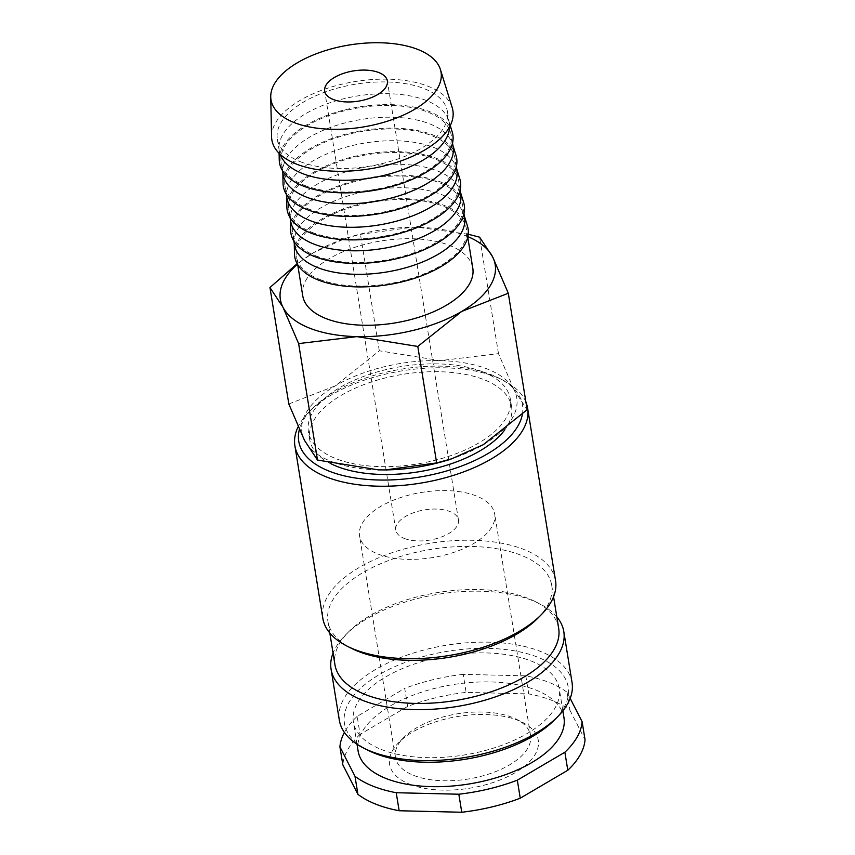 <?xml version="1.0" encoding="UTF-8"?>
<svg xmlns="http://www.w3.org/2000/svg" width="855" height="855" viewBox="0 0 855 855"><rect width="100%" height="100%" fill="white"/><g stroke="black" fill="none" stroke-linecap="round" stroke-linejoin="round"><path stroke-width="0.64" stroke-dasharray="4.28 3.21" d="M525.943 402.192A117.872 56.9 -9.2 0 0 503.328 380.325A117.872 56.9 -9.2 0 0 496.157 377.098A117.872 56.9 -9.2 0 0 309.147 411.779A117.872 56.9 -9.2 0 0 298.128 426.827M522.373 414.365A113.341 54.709 -9.2 0 0 499.149 378.209A113.341 54.709 -9.2 0 0 492.256 375.099A113.341 54.709 -9.2 0 0 312.438 408.444A113.341 54.709 -9.2 0 0 299.357 429.605M555.536 580.62A117.872 56.9 -9.2 0 0 524.083 549.551A117.872 56.9 -9.2 0 0 391.9 552.768A117.872 56.9 -9.2 0 0 322.827 618.304M537.998 618.026A113.341 54.709 -9.2 0 0 551.699 585.258A113.341 54.709 -9.2 0 0 521.454 555.387A113.341 54.709 -9.2 0 0 394.358 558.475A113.341 54.709 -9.2 0 0 327.935 621.5A113.341 54.709 -9.2 0 0 351.287 648.261M558.678 628.372A113.341 54.709 -9.2 0 0 535.337 601.61A113.341 54.709 -9.2 0 0 528.443 598.5A113.341 54.709 -9.2 0 0 348.626 631.845A113.341 54.709 -9.2 0 0 334.925 664.613M556.819 616.861A117.872 56.9 -9.2 0 0 539.516 603.737A117.872 56.9 -9.2 0 0 532.344 600.499A117.872 56.9 -9.2 0 0 345.335 635.18A117.872 56.9 -9.2 0 0 333.055 653.102M572.048 682.525A117.872 56.9 -9.2 0 0 540.595 651.457A117.872 56.9 -9.2 0 0 408.412 654.663A117.872 56.9 -9.2 0 0 339.328 720.209M554.5 719.931A113.341 54.709 -9.2 0 0 537.966 657.292A113.341 54.709 -9.2 0 0 383.264 672.372A113.341 54.709 -9.2 0 0 367.789 750.166M330.115 463.282A102.279 49.366 170.8 0 1 309.66 439.438A102.279 49.366 170.8 0 1 369.595 382.57A102.279 49.366 170.8 0 1 484.293 379.78A102.279 49.366 170.8 0 1 511.579 406.734A102.279 49.366 170.8 0 1 504.813 429.776M483.022 371.946A102.279 49.366 170.8 0 1 510.307 398.9A102.279 49.366 170.8 0 1 450.371 455.768A102.279 49.366 170.8 0 1 335.684 458.558A102.279 49.366 170.8 0 1 308.388 431.604A102.279 49.366 170.8 0 1 368.323 374.736A102.279 49.366 170.8 0 1 483.022 371.946M467.877 236.632A108.809 52.518 -9.2 0 0 466.135 235.916A108.809 52.518 -9.2 0 0 418.672 227.366A108.809 52.518 -9.2 0 0 411.736 227.323A108.809 52.518 -9.2 0 0 347.761 237.679A108.809 52.518 -9.2 0 0 313.849 252.535L297.145 263.725M288.819 403.988L335.427 385.787L379.31 350.796L440.261 360.618L498.486 353.649L514.186 390.083A108.809 52.518 -9.2 0 0 487.724 369.178A108.809 52.518 -9.2 0 0 440.261 360.618A108.809 52.518 -9.2 0 0 335.427 385.787A108.809 52.518 -9.2 0 0 304.519 440.421A108.809 52.518 -9.2 0 0 330.981 461.326A108.809 52.518 -9.2 0 0 378.434 469.876A108.809 52.518 -9.2 0 0 385.338 469.919M452.21 107.634A91.709 44.268 -9.2 0 0 428.43 86.387A91.709 44.268 -9.2 0 0 328.416 87.947A91.709 44.268 -9.2 0 0 271.58 136.886M449.559 126.935A86.141 41.574 -9.2 0 0 449.313 123.206A86.141 41.574 -9.2 0 0 448.661 120.459A86.141 41.574 -9.2 0 0 426.324 100.505A86.141 41.574 -9.2 0 0 332.381 101.969A86.141 41.574 -9.2 0 0 278.997 147.936A86.141 41.574 -9.2 0 0 279.243 150.747A86.141 41.574 -9.2 0 0 280.184 154.37M300.329 161.691A86.141 41.574 -9.2 0 0 396.923 159.34A86.141 41.574 -9.2 0 0 447.4 111.449A86.141 41.574 -9.2 0 0 424.422 88.738A86.141 41.574 -9.2 0 0 327.818 91.09A86.141 41.574 -9.2 0 0 277.341 138.991A86.141 41.574 -9.2 0 0 300.329 161.691M452.199 131.894A87.809 42.387 -9.2 0 0 429.434 111.556A87.809 42.387 -9.2 0 0 333.674 113.042A87.809 42.387 -9.2 0 0 279.243 159.906M453.118 146.718A86.141 41.574 -9.2 0 0 452.477 143.971A86.141 41.574 -9.2 0 0 430.129 124.018A86.141 41.574 -9.2 0 0 336.197 125.482A86.141 41.574 -9.2 0 0 282.802 171.449A86.141 41.574 -9.2 0 0 283.058 174.26M304.134 185.204A86.141 41.574 -9.2 0 0 400.738 182.863A86.141 41.574 -9.2 0 0 451.216 134.962A86.141 41.574 -9.2 0 0 428.227 112.262A86.141 41.574 -9.2 0 0 331.633 114.602A86.141 41.574 -9.2 0 0 281.156 162.503A86.141 41.574 -9.2 0 0 304.134 185.204M456.014 155.407A87.809 42.387 -9.2 0 0 433.239 135.069A87.809 42.387 -9.2 0 0 337.479 136.565A87.809 42.387 -9.2 0 0 283.048 183.43M456.923 170.231A86.141 41.574 -9.2 0 0 456.281 167.495A86.141 41.574 -9.2 0 0 433.945 147.53A86.141 41.574 -9.2 0 0 340.001 148.994A86.141 41.574 -9.2 0 0 286.607 194.972A86.141 41.574 -9.2 0 0 286.863 197.783M307.95 208.727A86.141 41.574 -9.2 0 0 404.543 206.376A86.141 41.574 -9.2 0 0 455.02 158.474A86.141 41.574 -9.2 0 0 432.032 135.774A86.141 41.574 -9.2 0 0 335.438 138.125A86.141 41.574 -9.2 0 0 284.961 186.016A86.141 41.574 -9.2 0 0 307.95 208.727M459.819 178.93A87.809 42.387 -9.2 0 0 437.044 158.581A87.809 42.387 -9.2 0 0 341.295 160.077A87.809 42.387 -9.2 0 0 286.863 206.942M460.738 193.754A86.141 41.574 -9.2 0 0 460.086 191.007A86.141 41.574 -9.2 0 0 437.749 171.053A86.141 41.574 -9.2 0 0 343.817 172.518A86.141 41.574 -9.2 0 0 290.422 218.485A86.141 41.574 -9.2 0 0 290.679 221.295M311.754 232.239A86.141 41.574 -9.2 0 0 408.348 229.888A86.141 41.574 -9.2 0 0 458.825 181.997A86.141 41.574 -9.2 0 0 435.847 159.287A86.141 41.574 -9.2 0 0 339.253 161.638A86.141 41.574 -9.2 0 0 288.766 209.539A86.141 41.574 -9.2 0 0 311.754 232.239M463.634 202.443A87.809 42.387 -9.2 0 0 440.859 182.104A87.809 42.387 -9.2 0 0 345.099 183.59A87.809 42.387 -9.2 0 0 290.668 230.455M464.543 217.266A86.141 41.574 -9.2 0 0 463.902 214.52A86.141 41.574 -9.2 0 0 441.554 194.566A86.141 41.574 -9.2 0 0 347.622 196.03A86.141 41.574 -9.2 0 0 294.227 242.008A86.141 41.574 -9.2 0 0 294.483 244.808M315.559 255.752A86.141 41.574 -9.2 0 0 412.163 253.411A86.141 41.574 -9.2 0 0 462.641 205.51A86.141 41.574 -9.2 0 0 439.652 182.81A86.141 41.574 -9.2 0 0 343.058 185.161A86.141 41.574 -9.2 0 0 292.581 233.052A86.141 41.574 -9.2 0 0 315.559 255.752M467.439 225.955A87.809 42.387 -9.2 0 0 444.664 205.617A87.809 42.387 -9.2 0 0 348.904 207.113A87.809 42.387 -9.2 0 0 294.483 253.978M302.734 295.766A86.141 41.574 170.8 0 1 353.211 247.865A86.141 41.574 170.8 0 1 449.805 245.513A86.141 41.574 170.8 0 1 472.794 268.224M319.375 279.275A86.141 41.574 -9.2 0 0 415.968 276.924A86.141 41.574 -9.2 0 0 466.445 229.022A86.141 41.574 -9.2 0 0 443.467 206.322A86.141 41.574 -9.2 0 0 346.863 208.673A86.141 41.574 -9.2 0 0 296.386 256.575A86.141 41.574 -9.2 0 0 319.375 279.275M570.178 698.396L567.057 692.293A122.404 59.081 -9.2 0 0 549.188 682.461A122.404 59.081 -9.2 0 0 525.814 675.856L463.207 674.36L466.125 692.39L528.732 693.886L525.814 675.856M567.057 692.293L569.975 710.323A122.404 59.081 -9.2 0 0 552.106 700.491A122.404 59.081 -9.2 0 0 528.732 693.886M563.958 717.612A104.267 50.327 -9.2 0 0 536.128 690.135A104.267 50.327 -9.2 0 0 419.196 692.978A104.267 50.327 -9.2 0 0 358.095 750.957M381.223 749.44A104.267 50.327 -9.2 0 0 498.155 746.597A104.267 50.327 -9.2 0 0 559.255 688.617A104.267 50.327 -9.2 0 0 531.436 661.129A104.267 50.327 -9.2 0 0 414.493 663.972A104.267 50.327 -9.2 0 0 353.393 721.951A104.267 50.327 -9.2 0 0 381.223 749.44M404.265 538.436A31.731 15.315 -9.2 0 0 439.855 537.571A31.731 15.315 -9.2 0 0 458.451 519.915A31.731 15.315 -9.2 0 0 449.987 511.557A31.731 15.315 -9.2 0 0 414.397 512.423A31.731 15.315 -9.2 0 0 395.801 530.068A31.731 15.315 -9.2 0 0 404.265 538.436M413.67 775.389A68.453 33.046 -9.2 0 0 490.439 773.519A68.453 33.046 -9.2 0 0 530.56 735.45A68.453 33.046 -9.2 0 0 516.463 719.29A68.453 33.046 -9.2 0 0 512.295 717.409A68.453 33.046 -9.2 0 0 403.688 737.555A68.453 33.046 -9.2 0 0 395.405 757.348A68.453 33.046 -9.2 0 0 413.67 775.389M377.814 553.976A68.453 33.046 -9.2 0 0 454.582 552.116A68.453 33.046 -9.2 0 0 494.703 514.047A68.453 33.046 -9.2 0 0 476.427 496.007A68.453 33.046 -9.2 0 0 399.659 497.877A68.453 33.046 -9.2 0 0 359.549 535.935A68.453 33.046 -9.2 0 0 377.814 553.976M409.705 784.206A75.304 36.348 -9.2 0 0 512.487 774.192A75.304 36.348 -9.2 0 0 522.768 722.496A75.304 36.348 -9.2 0 0 518.183 720.434A75.304 36.348 -9.2 0 0 398.719 742.589A75.304 36.348 -9.2 0 0 409.705 784.206M569.975 710.323L585.044 739.778M407.632 706.433L404.714 688.403L357.166 716.351L360.083 734.381L407.632 706.433A122.404 59.081 -9.2 0 1 466.125 692.39M360.083 734.381A122.404 59.081 -9.2 0 0 342.844 764.862M357.166 716.351A122.404 59.081 -9.2 0 0 344.405 732.425M463.207 674.36A122.404 59.081 -9.2 0 0 404.714 688.403M449.356 459.563A108.809 52.518 -9.2 0 0 483.267 444.707A108.809 52.518 -9.2 0 0 514.186 390.083L527.161 409.705M468.251 234.259L418.672 227.366L411.811 227.323L360.457 234.334L345.42 238.427L313.849 252.535A108.809 52.518 -9.2 0 0 297.433 264.238M379.31 350.796L360.457 234.334M498.486 353.649L479.623 237.198M499.149 378.209L503.328 380.325M553.57 596.769L551.699 585.258M535.337 601.61L539.516 603.737M511.579 406.734L510.307 398.9M449.313 123.206L447.4 111.449M448.661 120.459L450.254 125.61M452.53 143.084L451.216 134.962M452.477 143.971L452.894 145.329M456.335 166.597L455.02 158.474M456.281 167.495L456.698 168.841M460.15 190.12L458.825 181.997M460.086 191.007L460.514 192.364M463.955 213.632L462.641 205.51M463.902 214.52L464.318 215.877M467.76 237.145L466.445 229.022M562.857 710.89L559.255 688.617M458.451 519.915L387.358 80.947M530.56 735.45L494.703 514.047M516.463 719.29L522.768 722.496M403.688 737.555L398.719 742.589M395.405 757.348L359.549 535.935M395.801 530.068L324.697 91.1M357.005 744.224L353.393 721.951M297.7 264.687L296.386 256.575M294.227 242.008L294.259 243.419M293.896 241.174L292.581 233.052M290.422 218.485L290.454 219.906M290.091 217.662L288.766 209.539M286.607 194.972L286.639 196.394M286.275 194.138L284.961 186.016M282.802 171.449L282.834 172.87M282.471 170.626L281.156 162.503M278.997 147.936L279.104 153.323M279.243 150.747L277.341 138.991M347.761 237.679L345.42 238.427M309.66 439.438L308.388 431.604M348.626 631.845L345.335 635.18M329.806 633.01L327.935 621.5M312.438 408.444L309.147 411.779"/><path stroke-width="1.28" d="M298.128 426.827A117.872 56.9 -9.2 0 0 294.9 445.85A117.872 56.9 -9.2 0 0 326.354 476.919A117.872 56.9 -9.2 0 0 458.537 473.702A117.872 56.9 -9.2 0 0 527.61 408.166A117.872 56.9 -9.2 0 0 525.943 402.192M299.357 429.605A113.341 54.709 -9.2 0 0 328.983 471.084A113.341 54.709 -9.2 0 0 447.208 470.806A113.341 54.709 -9.2 0 0 522.373 414.365M294.9 445.85L322.827 618.304A117.872 56.9 -9.2 0 0 347.109 646.145A117.872 56.9 -9.2 0 0 354.28 649.373A117.872 56.9 -9.2 0 0 541.29 614.692A117.872 56.9 -9.2 0 0 555.536 580.62L527.61 408.166M347.109 646.145L351.287 648.261A113.341 54.709 -9.2 0 0 358.181 651.371A113.341 54.709 -9.2 0 0 537.998 618.026L541.29 614.692M329.806 633.01L334.925 664.613A113.341 54.709 -9.2 0 0 365.16 694.484A113.341 54.709 -9.2 0 0 492.266 691.396A113.341 54.709 -9.2 0 0 558.678 628.372L553.57 596.769M333.055 653.102A117.872 56.9 -9.2 0 0 331.077 669.262A117.872 56.9 -9.2 0 0 362.531 700.32A117.872 56.9 -9.2 0 0 494.714 697.114A117.872 56.9 -9.2 0 0 563.798 631.567A117.872 56.9 -9.2 0 0 556.819 616.861M331.077 669.262L339.328 720.209A117.872 56.9 -9.2 0 0 363.61 748.05A117.872 56.9 -9.2 0 0 370.781 751.278A117.872 56.9 -9.2 0 0 557.791 716.597A117.872 56.9 -9.2 0 0 572.048 682.525L563.798 631.567M363.61 748.05L367.789 750.166A113.341 54.709 -9.2 0 0 374.682 753.276A113.341 54.709 -9.2 0 0 554.5 719.931L557.791 716.597M504.813 429.776A102.279 49.366 170.8 0 1 336.945 466.403A102.279 49.366 170.8 0 1 330.115 463.282M297.145 263.725L269.956 287.537L282.93 307.159L298.63 343.592L356.856 336.624L417.796 346.457L461.689 311.455A108.809 52.518 -9.2 0 0 492.598 256.821A108.809 52.518 -9.2 0 0 467.877 236.632M297.433 264.238A108.809 52.518 -9.2 0 0 282.93 307.159A108.809 52.518 -9.2 0 0 309.392 328.064A108.809 52.518 -9.2 0 0 356.856 336.624A108.809 52.518 -9.2 0 0 461.689 311.455L508.298 293.254L492.598 256.821L479.623 237.198L468.251 234.259M508.298 293.254L527.161 409.705L483.267 444.707L451.697 458.814L436.659 462.908L385.306 469.929L378.434 469.876L317.494 460.043L304.519 440.421L288.819 403.988L269.956 287.537M270.736 96.989L271.58 136.886A91.709 44.268 -9.2 0 0 296.322 164.042A91.709 44.268 -9.2 0 0 401.946 160.569A91.709 44.268 -9.2 0 0 452.21 107.634L440.411 69.501A86.141 41.574 -9.2 0 0 418.074 49.547A86.141 41.574 -9.2 0 0 324.13 51.011A86.141 41.574 -9.2 0 0 270.736 96.989A86.141 41.574 -9.2 0 0 293.981 122.5A86.141 41.574 -9.2 0 0 393.193 119.23A86.141 41.574 -9.2 0 0 440.411 69.501M280.184 154.37A86.141 41.574 -9.2 0 0 302.232 173.447A86.141 41.574 -9.2 0 0 395.299 172.261A86.141 41.574 -9.2 0 0 449.559 126.935M279.104 153.323L279.243 159.906A87.809 42.387 -9.2 0 0 302.937 185.909A87.809 42.387 -9.2 0 0 404.073 182.585A87.809 42.387 -9.2 0 0 452.199 131.894L450.254 125.61M282.471 170.626L283.058 174.26A86.141 41.574 -9.2 0 0 306.047 196.96A86.141 41.574 -9.2 0 0 402.641 194.619A86.141 41.574 -9.2 0 0 453.118 146.718L452.53 143.084M282.834 172.87L283.048 183.43A87.809 42.387 -9.2 0 0 306.742 209.432A87.809 42.387 -9.2 0 0 407.888 206.098A87.809 42.387 -9.2 0 0 456.014 155.407L452.894 145.329M286.275 194.138L286.863 197.783A86.141 41.574 -9.2 0 0 309.852 220.483A86.141 41.574 -9.2 0 0 406.446 218.132A86.141 41.574 -9.2 0 0 456.923 170.231L456.335 166.597M286.639 196.394L286.863 206.942A87.809 42.387 -9.2 0 0 310.557 232.945A87.809 42.387 -9.2 0 0 411.693 229.61A87.809 42.387 -9.2 0 0 459.819 178.93L456.698 168.841M290.091 217.662L290.679 221.295A86.141 41.574 -9.2 0 0 313.657 243.996A86.141 41.574 -9.2 0 0 410.261 241.644A86.141 41.574 -9.2 0 0 460.738 193.754L460.15 190.12M290.454 219.906L290.668 230.455A87.809 42.387 -9.2 0 0 314.362 256.468A87.809 42.387 -9.2 0 0 415.498 253.133A87.809 42.387 -9.2 0 0 463.634 202.443L460.514 192.364M293.896 241.174L294.483 244.808A86.141 41.574 -9.2 0 0 317.472 267.519A86.141 41.574 -9.2 0 0 414.066 265.168A86.141 41.574 -9.2 0 0 464.543 217.266L463.955 213.632M294.259 243.419L294.483 253.978A87.809 42.387 -9.2 0 0 318.167 279.98A87.809 42.387 -9.2 0 0 419.313 276.646A87.809 42.387 -9.2 0 0 467.439 225.955L464.318 215.877M467.76 237.145L472.794 268.224A86.141 41.574 170.8 0 1 422.317 316.115A86.141 41.574 170.8 0 1 325.723 318.466A86.141 41.574 170.8 0 1 302.734 295.766L297.7 264.687M357.903 794.316L342.844 764.862L339.916 746.832L354.985 776.287L357.903 794.316A122.404 59.081 -9.2 0 0 375.773 804.149A122.404 59.081 -9.2 0 0 399.146 810.743L396.228 792.724L458.836 794.22L461.764 812.25L399.146 810.743M354.985 776.287A122.404 59.081 -9.2 0 0 372.855 786.119A122.404 59.081 -9.2 0 0 396.228 792.724M357.005 744.224L358.095 750.957A104.267 50.327 -9.2 0 0 385.915 778.445A104.267 50.327 -9.2 0 0 502.847 775.603A104.267 50.327 -9.2 0 0 563.958 717.612L562.857 710.89M378.883 72.59A31.731 15.315 170.8 0 1 387.358 80.947A31.731 15.315 170.8 0 1 368.751 98.592A31.731 15.315 170.8 0 1 333.172 99.458A31.731 15.315 170.8 0 1 324.697 91.1A31.731 15.315 170.8 0 1 343.293 73.455A31.731 15.315 170.8 0 1 378.883 72.59M567.795 770.259L520.246 798.207L517.328 780.177L564.877 752.229L567.795 770.259A122.404 59.081 -9.2 0 0 585.044 739.778L582.127 721.748L570.178 698.396M461.764 812.25A122.404 59.081 -9.2 0 0 520.246 798.207M344.405 732.425A122.404 59.081 -9.2 0 0 339.916 746.832M458.836 794.22A122.404 59.081 -9.2 0 0 517.328 780.177M564.877 752.229A122.404 59.081 -9.2 0 0 582.127 721.748M385.338 469.919A108.809 52.518 -9.2 0 0 385.381 469.919A108.809 52.518 -9.2 0 0 449.356 459.563L451.697 458.814M317.494 460.043L298.63 343.592M436.659 462.908L417.796 346.457"/></g></svg>
